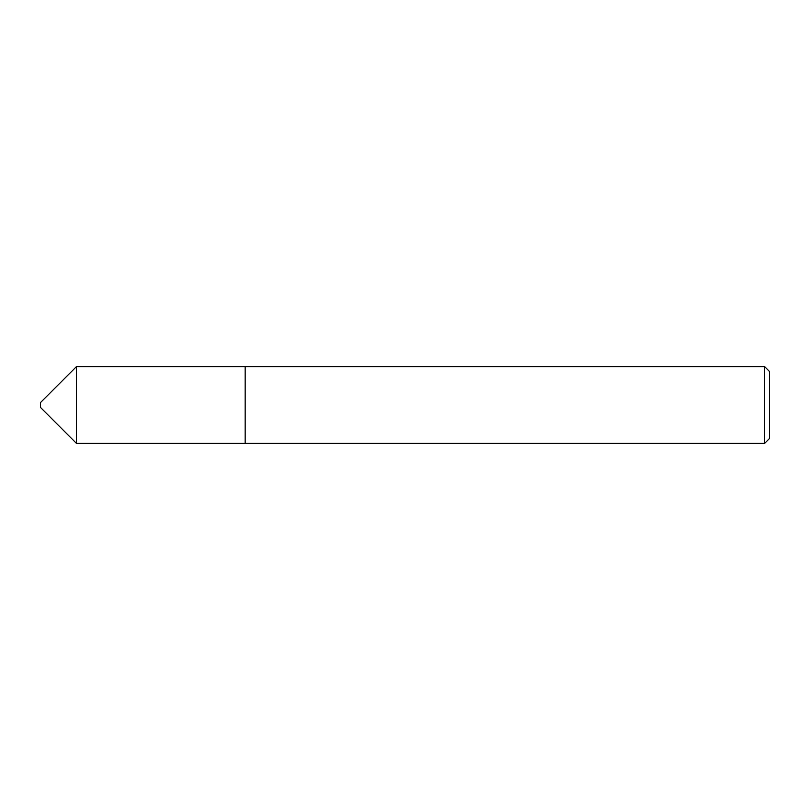 <?xml version="1.0" encoding="UTF-8"?>
<svg xmlns="http://www.w3.org/2000/svg" width="810" height="810" viewBox="0 0 810 810"><rect width="100%" height="100%" fill="white"/><g stroke="black" fill="none" stroke-linecap="round" stroke-linejoin="round"><path stroke-width="1.21" d="M76.413 443.353L76.413 366.647L40.5 402.56L40.5 407.44L76.413 443.353L245.136 443.353L245.136 366.636L76.413 366.647M764.63 366.636L769.5 371.507L769.5 438.493L764.63 443.364L764.63 366.636L245.136 366.636M764.63 443.364L245.136 443.364"/></g></svg>
